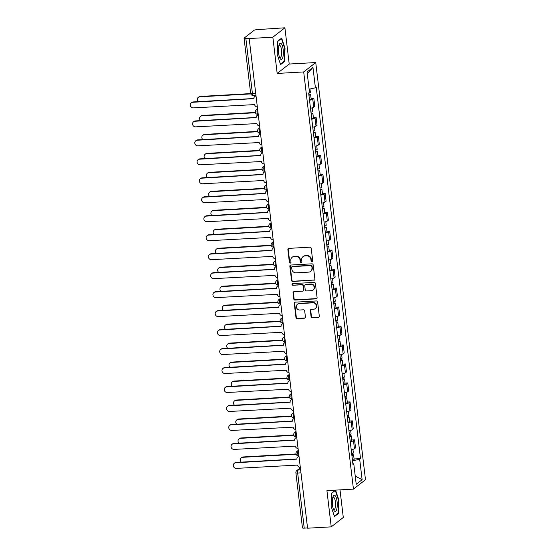 <?xml version="1.0" encoding="UTF-8"?>
<svg xmlns="http://www.w3.org/2000/svg" width="556" height="556" viewBox="0 0 556 556"><rect width="100%" height="100%" fill="white"/><g stroke="black" fill="none" stroke-linecap="round" stroke-linejoin="round"><path stroke-width="0.83" d="M312.006 261.869A0.855 0.799 -127.9 0 0 312.729 260.986L311.214 248.303A1.223 1.147 -127.9 0 0 309.9 247.177L288.891 248.365A1.223 1.147 -127.9 0 0 287.869 249.63L289.377 262.314A0.855 0.799 -127.9 0 0 290.725 262.939A0.855 0.799 -127.9 0 0 291.01 262.217L290.816 260.576A3.92 3.663 -127.9 0 1 294.096 256.545L295.848 256.448A3.92 3.663 -127.9 0 1 300.038 260.055L300.233 261.695A0.855 0.799 -127.9 0 0 301.581 262.328A0.855 0.799 -127.9 0 0 301.866 261.605L301.672 259.965A3.92 3.663 -127.9 0 1 304.952 255.934L306.703 255.829A3.92 3.663 -127.9 0 1 310.894 259.437L311.089 261.084A0.855 0.799 -127.9 0 0 312.006 261.869M302.999 256.657L303.347 256.385A3.92 3.663 -127.9 0 1 305.307 255.656L307.058 255.558A3.92 3.663 -127.9 0 1 311.249 259.165L311.443 260.806A0.855 0.799 -127.9 0 0 312.59 261.549M288.467 248.476A1.223 1.147 -127.9 0 0 288.216 249.352L289.732 262.036A0.855 0.799 -127.9 0 0 290.878 262.779M292.143 257.275L292.491 256.997A3.92 3.663 -127.9 0 1 294.451 256.274L296.202 256.17A3.92 3.663 -127.9 0 1 300.393 259.784L300.587 261.424A0.855 0.799 -127.9 0 0 301.734 262.161M311.075 316.642A1.223 1.147 -127.9 0 0 312.389 317.768L318.282 317.434A1.223 1.147 -127.9 0 0 319.304 316.176L317.629 302.089A1.223 1.147 -127.9 0 0 316.315 300.956L295.305 302.151A1.223 1.147 -127.9 0 0 294.277 303.409L295.959 317.497A1.223 1.147 -127.9 0 0 297.265 318.623L304.389 318.22A1.223 1.147 -127.9 0 0 305.418 316.962L304.695 310.929A1.223 1.147 -127.9 0 0 303.388 309.803L299.858 310.005A3.28 3.065 -127.9 0 1 297.46 304.229A3.28 3.065 -127.9 0 1 299.093 303.618L312.924 302.832A3.28 3.065 -127.9 0 1 315.321 308.615A3.28 3.065 -127.9 0 1 313.688 309.219L311.381 309.351A1.223 1.147 -127.9 0 0 310.359 310.609L311.075 316.642L311.43 316.364A1.223 1.147 -127.9 0 0 312.736 317.497L318.63 317.156A1.223 1.147 -127.9 0 0 319.054 317.052M277.173 73.441L289.217 64.044L284.901 27.8L272.85 37.196L277.173 73.441L303.694 71.932L353.442 489.113L326.921 490.614L331.237 526.859L307.572 528.2L249.185 38.538L249.533 38.26L245.849 38.468L252.417 93.568A2.495 0.751 86.8 0 0 253.265 95.514L255.962 95.361M272.85 37.196L249.185 38.538M313.855 280.307A1.223 1.147 -127.9 0 0 314.877 279.042L313.202 264.955A1.223 1.147 -127.9 0 0 311.888 263.829L290.878 265.024A1.223 1.147 -127.9 0 0 289.85 266.282L291.532 280.37A1.223 1.147 -127.9 0 0 292.838 281.496L314.203 280.029A1.223 1.147 -127.9 0 0 314.626 279.925M315.412 283.525L317.094 297.606A1.223 1.147 -127.9 0 1 316.065 298.871L295.055 300.059A1.223 1.147 -127.9 0 1 293.749 298.933L293.026 292.901A1.223 1.147 -127.9 0 1 294.055 291.643L302.575 291.163A1.223 1.147 -127.9 0 0 303.597 289.898L303.124 285.902A1.223 1.147 -127.9 0 0 301.811 284.776L292.942 285.277A0.855 0.799 -127.9 0 1 292.31 283.762A0.855 0.799 -127.9 0 1 292.741 283.609L314.105 282.392A1.223 1.147 -127.9 0 1 315.412 283.525M284.901 27.8L257.192 29.628A2.495 0.486 -6.8 0 0 254.113 30.309L244.174 38.058A2.495 0.486 -6.8 0 0 244.07 38.218A2.495 0.486 -6.8 0 0 245.849 38.468M289.217 64.044L315.738 62.543L365.487 479.717L353.442 489.113M331.237 526.859L343.288 517.462L339.994 489.871M307.544 527.95L304.236 528.137A2.495 0.486 173.2 0 1 302.457 527.88L295.889 472.788A2.495 0.486 -6.8 0 0 297.668 473.038L304.236 528.137M310.484 108.26A5.741 1.112 -6.8 0 0 313.723 107.176L312.764 99.149A5.741 1.112 173.2 0 1 309.525 100.233M312.764 99.149L313.841 98.315L311.096 98.468M313.723 107.176L314.793 106.342L313.841 98.315M313.355 117.441L316.1 117.288L315.03 118.122A5.741 1.112 173.2 0 1 311.791 119.206M312.743 127.234A5.741 1.112 -6.8 0 0 315.989 126.149L317.059 125.315L316.1 117.288M315.62 136.415L318.366 136.262L317.295 137.096A5.741 1.112 173.2 0 1 314.05 138.18M315.009 146.207A5.741 1.112 -6.8 0 0 318.247 145.123L319.318 144.289L318.366 136.262M317.879 155.388L320.624 155.235L319.554 156.069A5.741 1.112 173.2 0 1 316.315 157.153M317.267 165.181A5.741 1.112 -6.8 0 0 320.513 164.096L321.583 163.262L320.624 155.235M320.145 174.362L322.89 174.209L321.82 175.043A5.741 1.112 173.2 0 1 318.574 176.127M319.533 184.154A5.741 1.112 -6.8 0 0 322.772 183.07L323.842 182.236L322.89 174.209M322.404 193.335L325.149 193.182L324.078 194.016A5.741 1.112 173.2 0 1 320.84 195.1M321.792 203.128A5.741 1.112 -6.8 0 0 325.038 202.043L326.108 201.209L325.149 193.182M324.669 212.309L327.414 212.156L326.344 212.99A5.741 1.112 173.2 0 1 323.099 214.074M324.058 222.101A5.741 1.112 -6.8 0 0 327.296 221.017L328.374 220.183L327.414 212.156M326.928 231.282L329.673 231.129L328.603 231.963A5.741 1.112 173.2 0 1 325.364 233.047M326.323 241.075A5.741 1.112 -6.8 0 0 329.562 239.99L330.632 239.156L329.673 231.129M329.194 250.256L331.939 250.103L330.869 250.937A5.741 1.112 173.2 0 1 327.623 252.021M328.582 260.048A5.741 1.112 -6.8 0 0 331.821 258.964L332.898 258.13L331.939 250.103M331.452 269.229L334.198 269.076L333.127 269.91A5.741 1.112 173.2 0 1 329.889 270.994M330.848 279.022A5.741 1.112 -6.8 0 0 334.086 277.937L335.157 277.103L334.198 269.076M333.718 288.203L336.463 288.05L335.393 288.884A5.741 1.112 173.2 0 1 332.147 289.968M333.107 297.995A5.741 1.112 -6.8 0 0 336.352 296.911L337.422 296.077L336.463 288.05M335.977 307.176L338.722 307.023L337.652 307.857A5.741 1.112 173.2 0 1 334.413 308.941M335.372 316.969A5.741 1.112 -6.8 0 0 338.611 315.884L339.681 315.05L338.722 307.023M338.243 326.15L340.988 325.997L339.918 326.831A5.741 1.112 173.2 0 1 336.672 327.915M337.631 335.942A5.741 1.112 -6.8 0 0 340.877 334.858L341.947 334.024L340.988 325.997M340.508 345.123L343.254 344.97L342.176 345.804A5.741 1.112 173.2 0 1 338.938 346.895M339.897 354.923A5.741 1.112 -6.8 0 0 343.135 353.831L344.206 352.997L343.254 344.97M342.767 364.097L345.512 363.944L344.442 364.778A5.741 1.112 173.2 0 1 341.203 365.869M342.155 373.896A5.741 1.112 -6.8 0 0 345.401 372.805L346.471 371.971L345.512 363.944M345.033 383.07L347.778 382.917L346.701 383.751A5.741 1.112 173.2 0 1 343.462 384.842M344.421 392.87A5.741 1.112 -6.8 0 0 347.66 391.778L348.73 390.944L347.778 382.917M347.291 402.044L350.037 401.891L348.966 402.725A5.741 1.112 173.2 0 1 345.728 403.816M346.68 411.843A5.741 1.112 -6.8 0 0 349.926 410.752L350.996 409.918L350.037 401.891M349.557 421.017L352.302 420.864L351.232 421.698A5.741 1.112 173.2 0 1 347.986 422.789M348.946 430.817A5.741 1.112 -6.8 0 0 352.184 429.725L353.255 428.891L352.302 420.864M351.816 439.998L354.561 439.838L353.491 440.672A5.741 1.112 173.2 0 1 350.252 441.763M351.204 449.79A5.741 1.112 -6.8 0 0 354.45 448.699L355.52 447.865L354.561 439.838M352.525 460.834L359.683 459.249L362.123 479.682L356.222 484.283L353.783 463.85L352.963 464.489L308.67 93.047L309.49 92.407L307.058 71.974L312.958 67.366L315.398 87.799L309.108 89.196M359.683 459.249L360.51 458.603L316.218 87.16L315.398 87.799M303.694 71.932L315.738 62.543M284.477 61.563L285.033 48.296L281.677 38.086L277.764 41.137L277.208 54.398L280.565 64.614L284.477 61.563L283.692 61.605M335.47 490.128L331.661 493.096L331.105 506.363L334.455 516.573L338.375 513.522L338.931 500.254L335.595 490.121M354.082 458.971L360.51 458.603M353.783 463.85L352.858 463.621M312.958 67.366L307.266 73.726M355.249 476.11L362.123 479.682M284.651 48.316L285.033 48.296M338.541 500.282L338.931 500.254M337.582 513.563L338.375 513.522M290.454 265.129A1.223 1.147 -127.9 0 0 290.204 266.004L291.886 280.092A1.223 1.147 -127.9 0 0 293.193 281.225L314.203 280.029M311.721 266.366A0.855 0.799 -127.9 0 0 310.804 265.573L292.359 266.623A0.855 0.799 -127.9 0 0 291.643 267.505L291.851 269.236A3.92 3.663 -127.9 0 0 296.042 272.843L308.649 272.127A3.92 3.663 -127.9 0 0 311.93 268.096L312.076 266.088A0.855 0.799 -127.9 0 0 311.158 265.302L310.804 265.573M291.935 266.783L292.282 266.505A0.855 0.799 -127.9 0 1 292.713 266.345L311.158 265.302M310.602 271.397L310.957 271.126A3.92 3.663 -127.9 0 0 312.277 267.818L311.93 268.096M312.076 266.088L312.277 267.818M293.631 291.754A1.223 1.147 -127.9 0 0 293.38 292.63L294.096 298.662A1.223 1.147 -127.9 0 0 295.403 299.788L316.42 298.593A1.223 1.147 -127.9 0 0 316.844 298.489M303.187 290.934L303.534 290.663A1.223 1.147 -127.9 0 0 303.951 289.627L303.472 285.631A1.223 1.147 -127.9 0 0 302.165 284.498L292.942 285.277M292.512 283.657A0.855 0.799 -127.9 0 0 293.29 285.006M311.416 290.663A3.28 3.065 -127.9 0 0 313.925 286.389A3.28 3.065 -127.9 0 0 310.651 284.276L305.779 284.547A1.223 1.147 -127.9 0 0 304.757 285.812L305.23 289.808A1.223 1.147 -127.9 0 0 306.544 290.934L311.416 290.663M313.049 290.051L313.403 289.78A3.28 3.065 -127.9 0 0 311.006 283.998L310.651 284.276M305.168 284.776L305.522 284.505A1.223 1.147 -127.9 0 1 306.134 284.276L311.006 283.998M310.964 309.463A1.223 1.147 -127.9 0 0 310.707 310.338L311.43 316.364M315.321 308.615L315.676 308.337A3.28 3.065 -127.9 0 0 313.278 302.561L312.924 302.832M297.46 304.229L297.808 303.951A3.28 3.065 -127.9 0 1 299.448 303.347L313.278 302.561M294.882 302.255A1.223 1.147 -127.9 0 0 294.631 303.138L296.313 317.226A1.223 1.147 -127.9 0 0 297.62 318.352L304.744 317.949A1.223 1.147 -127.9 0 0 305.161 317.837M308.927 95.243A3.121 0.605 -6.8 0 0 310.616 94.492A3.121 0.605 -6.8 0 0 308.802 94.166M309.456 99.621A3.121 0.605 -6.8 0 0 311.145 98.871L310.616 94.492M250.791 93.915L199.736 96.814A2.87 2.683 -127.9 0 0 198.304 101.644M308.684 93.179A3.121 0.605 -6.8 0 0 310.373 92.428L309.963 89.009M198.304 97.349L198.756 96.987A2.87 2.683 52.1 0 1 200.188 96.459L250.693 93.596M256.045 96.056L256.024 96.07A2.495 2.335 -127.9 0 0 253.939 98.634L192.71 102.29A2.87 2.683 -127.9 0 0 190.513 106.029A2.87 2.683 -127.9 0 0 193.377 107.885L254.648 104.597A2.495 2.335 -127.9 0 0 257.317 106.891L257.317 106.891M191.278 102.825L191.737 102.471A2.87 2.683 52.1 0 1 193.168 101.936L253.925 98.488M254.78 96.529L255.239 96.174A2.495 2.335 52.1 0 1 256.01 95.792M311.193 114.216A3.121 0.605 -6.8 0 0 312.882 113.466A3.121 0.605 -6.8 0 0 311.061 113.139M311.714 118.595A3.121 0.605 -6.8 0 0 313.403 117.844L312.882 113.466M255.433 112.757L201.995 115.787A2.87 2.683 -127.9 0 0 200.57 120.617M310.943 112.152A3.121 0.605 -6.8 0 0 312.632 111.402L312.208 107.843M200.563 116.322L201.022 115.961A2.87 2.683 52.1 0 1 202.453 115.433L255.329 112.43M313.452 133.19A3.121 0.605 -6.8 0 0 315.141 132.439A3.121 0.605 -6.8 0 0 313.327 132.113M313.98 137.568A3.121 0.605 -6.8 0 0 315.669 136.818L315.141 132.439M257.692 131.73L204.26 134.761A2.87 2.683 -127.9 0 0 202.829 139.591M313.209 131.126A3.121 0.605 -6.8 0 0 314.898 130.375L314.474 126.817M202.829 135.296L203.281 134.934A2.87 2.683 52.1 0 1 204.712 134.406L257.595 131.404M278.924 45.404A8.118 2.432 86.8 0 0 279.953 58.234A8.118 2.432 86.8 0 0 282.844 57.317A8.118 2.432 86.8 0 0 282.538 46.343A8.118 2.432 86.8 0 0 279.181 44.64A8.118 2.432 86.8 0 0 278.924 45.404M279.508 57.24A6.144 1.842 86.8 0 0 280.148 57.56A6.144 1.842 86.8 0 0 281.28 55.934A6.144 1.842 86.8 0 0 281.392 49.143A6.144 1.842 86.8 0 0 279.453 45.286A6.144 1.842 86.8 0 0 278.855 45.682M277.757 41.373L281.426 38.51L284.679 48.407L284.137 61.257L280.419 64.155M332.822 497.363A8.118 2.432 86.8 0 0 333.843 510.2A8.118 2.432 86.8 0 0 336.734 509.282A8.118 2.432 86.8 0 0 336.429 498.301A8.118 2.432 86.8 0 0 333.072 496.598A8.118 2.432 86.8 0 0 332.822 497.363M333.405 509.199A6.144 1.842 86.8 0 0 334.038 509.518A6.144 1.842 86.8 0 0 335.178 507.892A6.144 1.842 86.8 0 0 335.289 501.102A6.144 1.842 86.8 0 0 333.343 497.252A6.144 1.842 86.8 0 0 332.745 497.641M331.647 493.332L335.317 490.475L338.569 500.365L338.027 513.216L334.309 516.121M258.304 115.029L258.29 115.043A2.495 2.335 -127.9 0 0 256.198 117.608L194.968 121.264A2.87 2.683 -127.9 0 0 192.779 125.003A2.87 2.683 -127.9 0 0 195.636 126.858L256.907 123.571A2.495 2.335 -127.9 0 0 259.576 125.864L259.576 125.864M193.537 121.799L193.995 121.444A2.87 2.683 52.1 0 1 195.427 120.909L256.184 117.462M257.039 115.502L257.498 115.148A2.495 2.335 52.1 0 1 258.276 114.765M260.569 134.003L260.549 134.017A2.495 2.335 -127.9 0 0 258.464 136.581L197.234 140.237A2.87 2.683 -127.9 0 0 195.038 143.976A2.87 2.683 -127.9 0 0 197.901 145.832L259.172 142.544A2.495 2.335 -127.9 0 0 261.841 144.838L261.862 144.838M195.802 140.772L196.261 140.418A2.87 2.683 52.1 0 1 197.693 139.883L258.45 136.435M259.305 134.476L259.763 134.121A2.495 2.335 52.1 0 1 260.535 133.739M315.718 152.163A3.121 0.605 -6.8 0 0 317.406 151.413A3.121 0.605 -6.8 0 0 315.586 151.086M316.239 156.542A3.121 0.605 -6.8 0 0 317.928 155.791L317.406 151.413M259.958 150.704L206.519 153.734A2.87 2.683 -127.9 0 0 205.095 158.564M315.474 150.099A3.121 0.605 -6.8 0 0 317.163 149.349L316.732 145.79M205.088 154.269L205.546 153.908A2.87 2.683 52.1 0 1 206.978 153.38L259.854 150.377M317.983 171.137A3.121 0.605 -6.8 0 0 319.672 170.386A3.121 0.605 -6.8 0 0 317.851 170.06M318.505 175.515A3.121 0.605 -6.8 0 0 320.193 174.765L319.672 170.386M262.217 169.677L208.785 172.707A2.87 2.683 -127.9 0 0 207.36 177.538M317.733 169.073A3.121 0.605 -6.8 0 0 319.422 168.322L318.998 164.764M207.353 173.243L207.805 172.881A2.87 2.683 52.1 0 1 209.237 172.353L262.119 169.351M320.242 190.11A3.121 0.605 -6.8 0 0 321.931 189.36A3.121 0.605 -6.8 0 0 320.117 189.033M320.763 194.489A3.121 0.605 -6.8 0 0 322.452 193.738L321.931 189.36M264.482 188.651L211.044 191.681A2.87 2.683 -127.9 0 0 209.619 196.511M319.999 188.046A3.121 0.605 -6.8 0 0 321.688 187.296L321.264 183.737M209.612 192.216L210.071 191.855A2.87 2.683 52.1 0 1 211.502 191.327L264.378 188.324M262.828 152.976L262.814 152.99A2.495 2.335 -127.9 0 0 260.722 155.555L199.5 159.211A2.87 2.683 -127.9 0 0 197.304 162.95A2.87 2.683 -127.9 0 0 200.167 164.805L261.431 161.518A2.495 2.335 -127.9 0 0 264.1 163.811L264.121 163.811M198.061 159.746L198.52 159.391A2.87 2.683 52.1 0 1 199.951 158.856L260.708 155.409M261.563 153.449L262.022 153.095A2.495 2.335 52.1 0 1 262.8 152.712M265.094 171.964L265.073 171.964A2.495 2.335 -127.9 0 0 262.988 174.528L201.758 178.184A2.87 2.683 -127.9 0 0 199.562 181.923A2.87 2.683 -127.9 0 0 202.426 183.779L263.697 180.491A2.495 2.335 -127.9 0 0 266.366 182.785L266.387 182.785M200.327 178.719L200.785 178.365A2.87 2.683 52.1 0 1 202.217 177.83L262.974 174.382M263.829 172.423L264.288 172.068A2.495 2.335 52.1 0 1 265.059 171.686M267.36 190.937L267.339 190.937A2.495 2.335 -127.9 0 0 265.247 193.502L204.024 197.158A2.87 2.683 -127.9 0 0 201.828 200.897A2.87 2.683 -127.9 0 0 204.691 202.752L265.963 199.465A2.495 2.335 -127.9 0 0 268.624 201.758L268.645 201.758M202.586 197.693L203.044 197.338A2.87 2.683 52.1 0 1 204.476 196.803L265.233 193.356M266.095 191.396L266.546 191.042A2.495 2.335 52.1 0 1 267.325 190.659M322.508 209.084A3.121 0.605 -6.8 0 0 324.197 208.333A3.121 0.605 -6.8 0 0 322.376 208.007M323.029 213.462A3.121 0.605 -6.8 0 0 324.718 212.712L324.197 208.333M266.741 207.624L213.309 210.655A2.87 2.683 -127.9 0 0 211.885 215.485M322.258 207.02A3.121 0.605 -6.8 0 0 323.946 206.269L323.522 202.711M211.878 211.19L212.329 210.828A2.87 2.683 52.1 0 1 213.768 210.3L266.644 207.298M269.618 209.911L269.597 209.911A2.495 2.335 -127.9 0 0 267.512 212.475L206.283 216.131A2.87 2.683 -127.9 0 0 204.087 219.87A2.87 2.683 -127.9 0 0 206.95 221.726L268.221 218.439A2.495 2.335 -127.9 0 0 270.89 220.732L270.911 220.732M204.851 216.666L205.31 216.312A2.87 2.683 52.1 0 1 206.742 215.777L267.499 212.329M268.353 210.376L268.812 210.015A2.495 2.335 52.1 0 1 269.584 209.633M324.767 228.057A3.121 0.605 -6.8 0 0 326.455 227.307A3.121 0.605 -6.8 0 0 324.641 226.98M325.288 232.436A3.121 0.605 -6.8 0 0 326.977 231.685L326.455 227.307M269.007 226.598L215.568 229.628A2.87 2.683 -127.9 0 0 214.143 234.458M324.523 225.993A3.121 0.605 -6.8 0 0 326.212 225.243L325.788 221.684M214.136 230.163L214.595 229.802A2.87 2.683 52.1 0 1 216.027 229.274L268.902 226.271M271.884 228.884L271.863 228.884A2.495 2.335 -127.9 0 0 269.771 231.449L208.549 235.105A2.87 2.683 -127.9 0 0 206.352 238.844A2.87 2.683 -127.9 0 0 209.216 240.699L270.487 237.412A2.495 2.335 -127.9 0 0 273.156 239.705L273.156 239.705M207.117 235.64L207.569 235.285A2.87 2.683 52.1 0 1 209 234.75L269.757 231.303M270.619 229.35L271.071 228.989A2.495 2.335 52.1 0 1 271.849 228.606M327.032 247.031A3.121 0.605 -6.8 0 0 328.721 246.28A3.121 0.605 -6.8 0 0 326.9 245.954M327.553 251.409A3.121 0.605 -6.8 0 0 329.242 250.659L328.721 246.28M271.265 245.571L217.834 248.601A2.87 2.683 -127.9 0 0 216.409 253.432M326.782 244.967A3.121 0.605 -6.8 0 0 328.471 244.216L328.047 240.658M216.402 249.137L216.861 248.775A2.87 2.683 52.1 0 1 218.293 248.247L271.168 245.245M274.143 247.858L274.122 247.858A2.495 2.335 -127.9 0 0 272.037 250.422L210.807 254.078A2.87 2.683 -127.9 0 0 208.611 257.817A2.87 2.683 -127.9 0 0 211.475 259.673L272.746 256.385A2.495 2.335 -127.9 0 0 275.415 258.679L275.415 258.679M209.376 254.613L209.834 254.259A2.87 2.683 52.1 0 1 211.266 253.724L272.023 250.276M272.878 248.323L273.337 247.962A2.495 2.335 52.1 0 1 274.108 247.58M329.291 266.004A3.121 0.605 -6.8 0 0 330.98 265.254A3.121 0.605 -6.8 0 0 329.166 264.927M329.812 270.383A3.121 0.605 -6.8 0 0 331.501 269.632L330.98 265.254M273.531 264.545L220.093 267.575A2.87 2.683 -127.9 0 0 218.668 272.405M329.048 263.94A3.121 0.605 -6.8 0 0 330.737 263.19L330.313 259.631M218.661 268.11L219.12 267.749A2.87 2.683 52.1 0 1 220.551 267.221L273.434 264.218M276.401 266.817L276.388 266.831A2.495 2.335 -127.9 0 0 274.296 269.396L213.073 273.052A2.87 2.683 -127.9 0 0 210.877 276.791A2.87 2.683 -127.9 0 0 213.74 278.646L275.011 275.359A2.495 2.335 -127.9 0 0 277.68 277.652L277.68 277.652M211.641 273.587L212.093 273.232A2.87 2.683 52.1 0 1 213.525 272.697L274.289 269.25M275.144 267.297L275.595 266.936A2.495 2.335 52.1 0 1 276.374 266.553M331.557 284.978A3.121 0.605 -6.8 0 0 333.246 284.227A3.121 0.605 -6.8 0 0 331.425 283.901M332.078 289.356A3.121 0.605 -6.8 0 0 333.767 288.606L333.246 284.227M275.797 283.518L222.358 286.548A2.87 2.683 -127.9 0 0 220.934 291.379M331.306 282.914A3.121 0.605 -6.8 0 0 332.995 282.163L332.571 278.605M220.927 287.084L221.385 286.722A2.87 2.683 52.1 0 1 222.817 286.194L275.693 283.192M278.667 285.791L278.646 285.805A2.495 2.335 -127.9 0 0 276.561 288.369L215.332 292.025A2.87 2.683 -127.9 0 0 213.136 295.764A2.87 2.683 -127.9 0 0 215.999 297.62L277.27 294.332A2.495 2.335 -127.9 0 0 279.939 296.626L279.939 296.626M213.9 292.56L214.359 292.206A2.87 2.683 52.1 0 1 215.791 291.671L276.547 288.223M277.402 286.27L277.861 285.909A2.495 2.335 52.1 0 1 278.632 285.527M333.815 303.951A3.121 0.605 -6.8 0 0 335.504 303.201A3.121 0.605 -6.8 0 0 333.69 302.874M334.337 308.33A3.121 0.605 -6.8 0 0 336.026 307.579L335.504 303.201M278.056 302.492L224.624 305.522A2.87 2.683 -127.9 0 0 223.192 310.352M333.572 301.887A3.121 0.605 -6.8 0 0 335.261 301.137L334.837 297.578M223.185 306.057L223.644 305.696A2.87 2.683 52.1 0 1 225.076 305.168L277.958 302.165M280.926 304.764L280.912 304.778A2.495 2.335 -127.9 0 0 278.82 307.343L217.598 310.999A2.87 2.683 -127.9 0 0 215.401 314.738A2.87 2.683 -127.9 0 0 218.265 316.593L279.536 313.306A2.495 2.335 -127.9 0 0 282.205 315.599L282.205 315.599M216.166 311.534L216.618 311.179A2.87 2.683 52.1 0 1 218.049 310.644L278.813 307.197M279.668 305.244L280.12 304.883A2.495 2.335 52.1 0 1 280.898 304.5M336.081 322.925A3.121 0.605 -6.8 0 0 337.77 322.174A3.121 0.605 -6.8 0 0 335.949 321.848M336.602 327.303A3.121 0.605 -6.8 0 0 338.291 326.553L337.77 322.174M280.321 321.465L226.883 324.495A2.87 2.683 -127.9 0 0 225.458 329.326M335.831 320.861A3.121 0.605 -6.8 0 0 337.52 320.11L337.096 316.552M225.451 325.031L225.91 324.669A2.87 2.683 52.1 0 1 227.341 324.141L280.217 321.139M283.192 323.738L283.178 323.752A2.495 2.335 -127.9 0 0 281.086 326.316L219.856 329.972A2.87 2.683 -127.9 0 0 217.66 333.711A2.87 2.683 -127.9 0 0 220.523 335.567L281.795 332.279A2.495 2.335 -127.9 0 0 284.464 334.573L284.484 334.573M218.425 330.507L218.883 330.153A2.87 2.683 52.1 0 1 220.315 329.618L281.072 326.17M281.927 324.217L282.385 323.856A2.495 2.335 52.1 0 1 283.157 323.474M338.34 341.898A3.121 0.605 -6.8 0 0 340.029 341.148A3.121 0.605 -6.8 0 0 338.215 340.821M338.861 346.277A3.121 0.605 -6.8 0 0 340.55 345.526L340.029 341.148M282.58 340.439L229.148 343.469A2.87 2.683 -127.9 0 0 227.717 348.299M338.097 339.834A3.121 0.605 -6.8 0 0 339.785 339.084L339.362 335.525M227.717 344.004L228.168 343.643A2.87 2.683 52.1 0 1 229.6 343.115L282.483 340.112M285.457 342.725L285.436 342.725A2.495 2.335 -127.9 0 0 283.351 345.29L222.122 348.946A2.87 2.683 -127.9 0 0 219.926 352.685A2.87 2.683 -127.9 0 0 222.789 354.54L284.06 351.253A2.495 2.335 -127.9 0 0 286.729 353.546L286.743 353.546M220.69 349.481L221.142 349.126A2.87 2.683 52.1 0 1 222.581 348.591L283.338 345.144M284.192 343.191L284.651 342.83A2.495 2.335 52.1 0 1 285.423 342.447M340.606 360.872A3.121 0.605 -6.8 0 0 342.294 360.121A3.121 0.605 -6.8 0 0 340.474 359.795M341.127 365.25A3.121 0.605 -6.8 0 0 342.816 364.5L342.294 360.121M284.846 359.412L231.407 362.442A2.87 2.683 -127.9 0 0 229.982 367.273M340.355 358.808A3.121 0.605 -6.8 0 0 342.044 358.057L341.62 354.499M229.975 362.978L230.434 362.616A2.87 2.683 52.1 0 1 231.866 362.088L284.741 359.086M287.716 361.699L287.702 361.699A2.495 2.335 -127.9 0 0 285.61 364.263L224.381 367.919A2.87 2.683 -127.9 0 0 222.185 371.658A2.87 2.683 -127.9 0 0 225.048 373.514L286.319 370.226A2.495 2.335 -127.9 0 0 288.988 372.52L289.009 372.52M222.949 368.454L223.408 368.1A2.87 2.683 52.1 0 1 224.839 367.565L285.596 364.117M286.451 362.164L286.91 361.803A2.495 2.335 52.1 0 1 287.688 361.421M342.864 379.845A3.121 0.605 -6.8 0 0 344.553 379.095A3.121 0.605 -6.8 0 0 342.739 378.768M343.393 384.224A3.121 0.605 -6.8 0 0 345.081 383.473L344.553 379.095M287.104 378.386L233.673 381.416A2.87 2.683 -127.9 0 0 232.241 386.246M342.621 377.781A3.121 0.605 -6.8 0 0 344.31 377.031L343.886 373.472M232.241 381.951L232.693 381.59A2.87 2.683 52.1 0 1 234.125 381.062L287.007 378.059M289.982 380.672L289.961 380.672A2.495 2.335 -127.9 0 0 287.876 383.237L226.646 386.893A2.87 2.683 -127.9 0 0 224.45 390.632A2.87 2.683 -127.9 0 0 227.314 392.487L288.585 389.2A2.495 2.335 -127.9 0 0 291.254 391.493L291.274 391.493M225.215 387.428L225.673 387.073A2.87 2.683 52.1 0 1 227.105 386.538L287.862 383.091M288.717 381.138L289.176 380.777A2.495 2.335 52.1 0 1 289.947 380.394M345.13 398.819A3.121 0.605 -6.8 0 0 346.819 398.068A3.121 0.605 -6.8 0 0 344.998 397.742M345.651 403.197A3.121 0.605 -6.8 0 0 347.34 402.447L346.819 398.068M289.37 397.359L235.932 400.389A2.87 2.683 -127.9 0 0 234.507 405.22M344.88 396.755A3.121 0.605 -6.8 0 0 346.569 396.004L346.145 392.446M234.5 400.925L234.959 400.563A2.87 2.683 52.1 0 1 236.39 400.035L289.266 397.033M292.241 399.646L292.227 399.646A2.495 2.335 -127.9 0 0 290.135 402.21L228.905 405.866A2.87 2.683 -127.9 0 0 226.716 409.605A2.87 2.683 -127.9 0 0 229.572 411.461L290.844 408.173A2.495 2.335 -127.9 0 0 293.512 410.467L293.533 410.467M227.474 406.401L227.932 406.047A2.87 2.683 52.1 0 1 229.364 405.512L290.121 402.064M290.976 400.111L291.434 399.75A2.495 2.335 52.1 0 1 292.213 399.368M347.389 417.792A3.121 0.605 -6.8 0 0 349.078 417.042A3.121 0.605 -6.8 0 0 347.264 416.715M347.917 422.171A3.121 0.605 -6.8 0 0 349.606 421.42L349.078 417.042M291.629 416.333L238.197 419.363A2.87 2.683 -127.9 0 0 236.766 424.193M347.146 415.728A3.121 0.605 -6.8 0 0 348.834 414.978L348.41 411.419M236.766 419.898L237.217 419.537A2.87 2.683 52.1 0 1 238.649 419.009L291.532 416.006M294.506 418.619L294.485 418.619A2.495 2.335 -127.9 0 0 292.4 421.184L231.171 424.84A2.87 2.683 -127.9 0 0 228.975 428.579A2.87 2.683 -127.9 0 0 231.838 430.434L293.109 427.147A2.495 2.335 -127.9 0 0 295.778 429.44L295.778 429.44M229.739 425.375L230.198 425.02A2.87 2.683 52.1 0 1 231.63 424.485L292.386 421.038M293.241 419.085L293.7 418.724A2.495 2.335 52.1 0 1 294.471 418.341M349.654 436.766A3.121 0.605 -6.8 0 0 351.343 436.015A3.121 0.605 -6.8 0 0 349.522 435.689M350.176 441.144A3.121 0.605 -6.8 0 0 351.865 440.394L351.343 436.015M293.895 435.306L240.456 438.337A2.87 2.683 -127.9 0 0 239.031 443.167M349.411 434.702A3.121 0.605 -6.8 0 0 351.1 433.951L350.669 430.393M239.024 438.872L239.483 438.51A2.87 2.683 52.1 0 1 240.915 437.982L293.79 434.98M296.765 437.579L296.751 437.593A2.495 2.335 -127.9 0 0 294.659 440.157L233.437 443.813A2.87 2.683 -127.9 0 0 231.24 447.552A2.87 2.683 -127.9 0 0 234.104 449.408L295.368 446.12A2.495 2.335 -127.9 0 0 298.037 448.414L298.037 448.414M231.998 444.348L232.457 443.994A2.87 2.683 52.1 0 1 233.888 443.459L294.645 440.011M295.507 438.058L295.959 437.697A2.495 2.335 52.1 0 1 296.737 437.315M351.92 455.739A3.121 0.605 -6.8 0 0 353.609 454.989A3.121 0.605 -6.8 0 0 351.788 454.662M352.441 460.118A3.121 0.605 -6.8 0 0 354.13 459.367L353.609 454.989M296.153 454.28L242.722 457.31A2.87 2.683 -127.9 0 0 241.297 462.14M351.67 453.675A3.121 0.605 -6.8 0 0 353.359 452.925L352.935 449.366M241.29 457.845L241.742 457.491A2.87 2.683 52.1 0 1 243.174 456.956L296.056 453.953M299.031 456.552L299.01 456.566A2.495 2.335 -127.9 0 0 296.925 459.131L235.695 462.787A2.87 2.683 -127.9 0 0 233.499 466.526A2.87 2.683 -127.9 0 0 236.363 468.381L297.634 465.094A2.495 2.335 -127.9 0 0 300.303 467.387L300.303 467.387M234.264 463.322L234.722 462.967A2.87 2.683 52.1 0 1 236.154 462.432L296.911 458.985M297.766 457.032L298.224 456.671A2.495 2.335 52.1 0 1 298.996 456.288M300.421 468.235L298.079 470.056A2.495 0.751 86.8 0 0 297.668 473.038L300.97 472.85M300.622 469.917L298.079 470.056A2.495 2.335 52.1 0 0 296.834 470.522A2.495 2.495 0 0 0 295.889 472.788M352.184 429.725L351.232 421.698M349.926 410.752L348.966 402.725M347.66 391.778L346.701 383.751M345.401 372.805L344.442 364.778M343.135 353.831L342.176 345.804M340.877 334.858L339.918 326.831M338.611 315.884L337.652 307.857M336.352 296.911L335.393 288.884M334.086 277.937L333.127 269.91M331.821 258.964L330.869 250.937M329.562 239.99L328.603 231.963M327.296 221.017L326.344 212.99M325.038 202.043L324.078 194.016M322.772 183.07L321.82 175.043M320.513 164.096L319.554 156.069M318.247 145.123L317.295 137.096M315.989 126.149L315.03 118.122M354.45 448.699L353.491 440.672M298.35 450.833L298.197 450.951A2.495 0.751 86.8 0 0 297.759 453.682A2.495 0.751 86.8 0 0 298.628 455.878L298.947 455.857M298.357 450.944L298.197 450.951A2.495 2.335 52.1 0 0 296.953 451.416A2.495 2.495 0 0 0 298.628 455.878M296.084 431.859L295.931 431.977A2.495 0.751 86.8 0 0 295.493 434.709A2.495 0.751 86.8 0 0 296.362 436.905L296.682 436.884M296.098 431.97L295.931 431.977A2.495 2.335 52.1 0 0 294.687 432.443A2.495 2.495 0 0 0 296.362 436.905M293.825 412.886L293.672 413.004A2.495 0.751 86.8 0 0 293.234 415.735A2.495 0.751 86.8 0 0 294.103 417.931L294.423 417.91M293.832 412.997L293.672 413.004A2.495 2.335 52.1 0 0 292.428 413.469A2.495 2.495 0 0 0 294.103 417.931M291.559 393.912L291.407 394.03A2.495 0.751 86.8 0 0 290.969 396.762A2.495 0.751 86.8 0 0 291.837 398.958L292.157 398.937M291.573 394.023L291.407 394.03A2.495 2.335 52.1 0 0 290.162 394.496A2.495 2.495 0 0 0 291.837 398.958M289.294 374.939L289.148 375.057A2.495 0.751 86.8 0 0 288.71 377.788A2.495 0.751 86.8 0 0 289.579 379.984L289.898 379.963M289.308 375.05L289.148 375.057A2.495 2.335 52.1 0 0 287.904 375.522A2.495 2.495 0 0 0 289.579 379.984M287.035 355.965L286.882 356.083A2.495 0.751 86.8 0 0 286.444 358.815A2.495 0.751 86.8 0 0 287.313 361.011L287.633 360.99M287.049 356.076L286.882 356.083A2.495 2.335 52.1 0 0 285.638 356.549A2.495 2.495 0 0 0 287.313 361.011M284.769 336.992L284.623 337.11A2.495 0.751 86.8 0 0 284.185 339.841A2.495 0.751 86.8 0 0 285.054 342.037L285.374 342.016M284.783 337.103L284.623 337.11A2.495 2.335 52.1 0 0 283.372 337.575A2.495 2.495 0 0 0 285.054 342.037M282.511 318.018L282.358 318.136A2.495 0.751 86.8 0 0 281.92 320.868A2.495 0.751 86.8 0 0 282.789 323.064L283.108 323.043M282.524 318.129L282.358 318.136A2.495 2.335 52.1 0 0 281.114 318.602A2.495 2.495 0 0 0 282.789 323.064M280.245 299.045L280.099 299.163A2.495 0.751 86.8 0 0 279.661 301.894A2.495 0.751 86.8 0 0 280.53 304.09L280.849 304.069M280.259 299.156L280.099 299.163A2.495 2.335 52.1 0 0 278.848 299.628A2.495 2.495 0 0 0 280.53 304.09M277.986 280.071L277.833 280.189A2.495 0.751 86.8 0 0 277.395 282.921A2.495 0.751 86.8 0 0 278.264 285.117L278.584 285.096M278 280.182L277.833 280.189A2.495 2.335 52.1 0 0 276.589 280.655A2.495 2.495 0 0 0 278.264 285.117M275.72 261.098L275.574 261.216A2.495 0.751 86.8 0 0 275.13 263.947A2.495 0.751 86.8 0 0 276.005 266.143L276.325 266.122M275.734 261.202L275.574 261.216A2.495 2.335 52.1 0 0 274.323 261.681A2.495 2.495 0 0 0 276.005 266.143M273.462 242.124L273.309 242.242A2.495 0.751 86.8 0 0 272.871 244.974A2.495 0.751 86.8 0 0 273.74 247.17L274.059 247.149M273.476 242.228L273.309 242.242A2.495 2.335 52.1 0 0 272.065 242.701A2.495 2.495 0 0 0 273.74 247.17M271.196 223.151L271.043 223.269A2.495 0.751 86.8 0 0 270.605 225.993A2.495 0.751 86.8 0 0 271.481 228.196L271.794 228.175M271.21 223.255L271.043 223.269A2.495 2.335 52.1 0 0 269.799 223.727A2.495 2.495 0 0 0 271.481 228.196M268.937 204.177L268.784 204.295A2.495 0.751 86.8 0 0 268.346 207.02A2.495 0.751 86.8 0 0 269.215 209.223L269.535 209.202M268.951 204.281L268.784 204.295A2.495 2.335 52.1 0 0 267.54 204.754A2.495 2.495 0 0 0 269.215 209.223M266.671 185.204L266.519 185.322A2.495 0.751 86.8 0 0 266.081 188.046A2.495 0.751 86.8 0 0 266.95 190.249L267.269 190.228M266.685 185.308L266.519 185.322A2.495 2.335 52.1 0 0 265.275 185.78A2.495 2.495 0 0 0 266.95 190.249M264.413 166.23L264.26 166.348A2.495 0.751 86.8 0 0 263.822 169.073A2.495 0.751 86.8 0 0 264.691 171.276L265.01 171.255M264.42 166.334L264.26 166.348A2.495 2.335 52.1 0 0 263.016 166.807A2.495 2.495 0 0 0 264.691 171.276M262.147 147.257L261.994 147.375A2.495 0.751 86.8 0 0 261.556 150.099A2.495 0.751 86.8 0 0 262.425 152.302L262.745 152.281M262.161 147.361L261.994 147.375A2.495 2.335 52.1 0 0 260.75 147.833A2.495 2.495 0 0 0 262.425 152.302M259.888 128.283L259.735 128.401A2.495 0.751 86.8 0 0 259.298 131.126A2.495 0.751 86.8 0 0 260.166 133.322L260.486 133.308M259.895 128.387L259.735 128.401A2.495 2.335 52.1 0 0 258.491 128.86A2.495 2.495 0 0 0 260.166 133.322M257.623 109.31L257.47 109.428A2.495 0.751 86.8 0 0 257.032 112.152A2.495 0.751 86.8 0 0 257.901 114.348L258.22 114.334M257.636 109.414L257.47 109.428A2.495 2.335 52.1 0 0 256.226 109.886A2.495 2.495 0 0 0 257.901 114.348M255.725 93.38L252.417 93.568A2.495 0.486 -6.8 0 1 250.638 93.318A2.495 2.495 0 0 0 253.265 95.514M311.249 259.165L310.894 259.437M307.058 255.558L306.703 255.829M305.307 255.656L304.952 255.934M300.587 261.424L300.233 261.695M300.393 259.784L300.038 260.055M296.202 256.17L295.848 256.448M294.451 256.274L294.096 256.545M289.732 262.036L289.377 262.314M288.216 249.352L287.869 249.63M311.443 260.806L311.089 261.084M293.193 281.225L292.838 281.496M291.886 280.092L291.532 280.37M290.204 266.004L289.85 266.282M292.713 266.345L292.359 266.623M316.42 298.593L316.065 298.871M295.403 299.788L295.055 300.059M294.096 298.662L293.749 298.933M293.38 292.63L293.026 292.901M303.951 289.627L303.597 289.898M303.472 285.631L303.124 285.902M302.165 284.498L301.811 284.776M306.134 284.276L305.779 284.547M310.707 310.338L310.359 310.609M299.448 303.347L299.093 303.618M304.744 317.949L304.389 318.22M297.62 318.352L297.265 318.623M296.313 317.226L295.959 317.497M294.631 303.138L294.277 303.409M318.63 317.156L318.282 317.434M312.736 317.497L312.389 317.768M200.188 96.459L199.736 96.814M192.71 102.29L193.168 101.936M202.453 115.433L201.995 115.787M204.712 134.406L204.26 134.761M194.968 121.264L195.427 120.909M197.234 140.237L197.693 139.883M206.978 153.38L206.519 153.734M209.237 172.353L208.785 172.707M211.502 191.327L211.044 191.681M199.5 159.211L199.951 158.856M201.758 178.184L202.217 177.83M204.024 197.158L204.476 196.803M213.768 210.3L213.309 210.655M206.283 216.131L206.742 215.777M216.027 229.274L215.568 229.628M208.549 235.105L209 234.75M218.293 248.247L217.834 248.601M210.807 254.078L211.266 253.724M220.551 267.221L220.093 267.575M213.073 273.052L213.525 272.697M222.817 286.194L222.358 286.548M215.332 292.025L215.791 291.671M225.076 305.168L224.624 305.522M217.598 310.999L218.049 310.644M227.341 324.141L226.883 324.495M219.856 329.972L220.315 329.618M229.6 343.115L229.148 343.469M222.122 348.946L222.581 348.591M231.866 362.088L231.407 362.442M224.381 367.919L224.839 367.565M234.125 381.062L233.673 381.416M226.646 386.893L227.105 386.538M236.39 400.035L235.932 400.389M228.905 405.866L229.364 405.512M238.649 419.009L238.197 419.363M231.171 424.84L231.63 424.485M240.915 437.982L240.456 438.337M233.437 443.813L233.888 443.459M243.174 456.956L242.722 457.31M235.695 462.787L236.154 462.432M257.567 108.844L256.226 109.886M259.833 127.817L258.491 128.86M262.091 146.791L260.75 147.833M264.357 165.764L263.016 166.807M266.616 184.738L265.275 185.78M268.882 203.711L267.54 204.754M271.14 222.685L269.799 223.727M273.406 241.658L272.065 242.701M275.665 260.632L274.323 261.681M277.93 279.605L276.589 280.655M280.189 298.579L278.848 299.628M282.455 317.552L281.114 318.602M284.714 336.526L283.372 337.575M286.979 355.499L285.638 356.549M289.245 374.473L287.904 375.522M291.504 393.446L290.162 394.496M293.77 412.42L292.428 413.469M296.028 431.393L294.687 432.443M298.294 450.367L296.953 451.416M296.834 470.522L300.365 467.77M250.638 93.318L244.07 38.218"/></g></svg>
